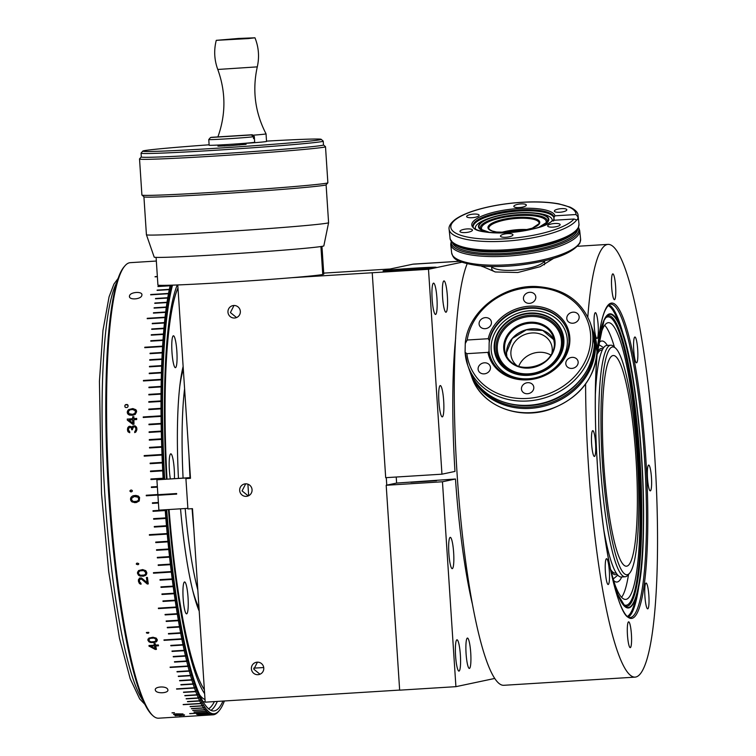 <?xml version="1.0" encoding="UTF-8"?>
<svg xmlns="http://www.w3.org/2000/svg" width="756" height="756" viewBox="0 0 756 756"><rect width="100%" height="100%" fill="white"/><g stroke="black" fill="none" stroke-linecap="round" stroke-linejoin="round"><path stroke-width="1.13" d="M183.51 602.523A15.97 2.457 86.4 0 0 186.581 613.844A15.97 2.457 86.4 0 0 187.677 593.28A15.97 2.457 86.4 0 0 184.606 581.959A15.97 2.457 86.4 0 0 183.51 602.523M617.822 553.751A105.547 16.263 86.4 0 0 626.422 566.206A105.547 16.263 86.4 0 0 637.213 485.995A105.547 16.263 86.4 0 0 621.914 367.974A105.547 16.263 86.4 0 0 613.324 355.518A105.547 16.263 86.4 0 0 602.523 435.74A105.547 16.263 86.4 0 0 617.822 553.751M622.084 360.442A114.109 17.577 -93.6 0 1 638.366 479.304A114.109 17.577 -93.6 0 1 629.606 573.19A114.109 17.577 -93.6 0 1 617.661 561.283A114.109 17.577 -93.6 0 1 600.982 425.137A114.109 17.577 -93.6 0 1 615.611 348.204A114.109 17.577 -93.6 0 1 622.084 360.442M629.606 573.19L627.886 575.174A116.008 17.87 -93.6 0 1 625.193 576.762A116.008 17.87 -93.6 0 1 615.743 563.078A116.008 17.87 -93.6 0 1 598.932 433.358A116.008 17.87 -93.6 0 1 610.791 345.199A116.008 17.87 -93.6 0 1 613.664 346.446L615.611 348.204M610.791 345.199L606.86 345.445A116.008 17.87 86.4 0 0 595.388 394.301M603.817 529.956A116.008 17.87 86.4 0 0 611.812 563.324A116.008 17.87 86.4 0 0 621.262 577.008L625.193 576.762M610.394 569.117A111.727 17.208 86.4 0 0 615.365 573.086L616.197 573.039M602.324 350.009L601.492 350.066A111.727 17.208 86.4 0 0 597.06 354.621M248.677 495.7A187.129 28.832 -93.6 0 1 247.911 484.19M184.596 388.697A129.323 19.921 86.4 0 0 183.084 478.075M185.173 508.523A129.323 19.921 86.4 0 0 197.826 590.03M192.619 590.096A127.414 19.628 86.4 0 0 195.426 599.243A127.414 19.628 86.4 0 0 198.989 607.72M183.321 369.353A127.414 19.628 86.4 0 0 179.9 385.56M180.533 508.816A135.022 20.799 86.4 0 0 197.155 605.821A135.022 20.799 86.4 0 0 199.206 611.15M204.366 689.614A209.062 32.206 -93.6 0 1 195.719 670.978A209.062 32.206 -93.6 0 1 169.07 509.525A209.195 32.224 86.4 0 0 204.375 689.746M177.972 287.875A209.195 32.224 86.4 0 0 167.029 479.068A209.062 32.206 -93.6 0 1 177.981 288.017M174.4 478.614A15.97 2.457 86.4 0 0 174.447 477.291A15.97 2.457 86.4 0 0 170.818 453.827A15.97 2.457 86.4 0 0 169.183 462.247A15.97 2.457 86.4 0 0 170.336 478.86M176.054 366.991A15.97 2.457 86.4 0 0 176.706 349.319A15.97 2.457 86.4 0 0 173.426 335.787A15.97 2.457 86.4 0 0 172.774 336.467A15.97 2.457 86.4 0 0 172.122 354.139A15.97 2.457 86.4 0 0 175.411 367.671A15.97 2.457 86.4 0 0 176.054 366.991M183.132 366.471A135.022 20.799 86.4 0 0 178.454 478.359M204.63 693.687A212.994 32.81 -93.6 0 1 168.456 509.563M166.443 479.106A212.994 32.81 -93.6 0 1 177.282 284.946M172.519 285.116A224.409 34.568 86.4 0 0 164.685 479.219M166.698 509.676A224.409 34.568 86.4 0 0 213.702 710.961A224.409 34.568 86.4 0 0 214.487 710.857A224.409 34.568 86.4 0 0 222.963 701.067M224.4 700.973A227.263 35.012 -93.6 0 1 219.155 710.697A227.263 35.012 -93.6 0 1 214.676 713.702A227.263 35.012 -93.6 0 1 166.254 509.705M164.25 479.238A227.263 35.012 -93.6 0 1 171.517 285.144M163.164 479.313A228.208 35.154 -93.6 0 1 163.135 478.794L164.005 478.775L163.107 478.227A228.208 35.154 -93.6 0 1 162.72 470.856L163.589 470.865L163.57 470.298L162.691 470.289A228.208 35.154 -93.6 0 1 162.351 462.937L163.22 462.974L163.201 462.407L162.323 462.37A228.208 35.154 -93.6 0 1 162.02 455.046L162.899 455.112L162.001 454.488A228.208 35.154 -93.6 0 1 161.737 447.202L162.616 447.287L161.718 446.635A228.208 35.154 -93.6 0 1 161.5 439.397L162.379 439.51L161.491 438.839A228.208 35.154 -93.6 0 1 161.311 431.648L162.19 431.789L161.302 431.1A228.208 35.154 -93.6 0 1 161.16 423.974L162.039 424.135L161.151 423.426A228.208 35.154 -93.6 0 1 161.066 416.376L161.945 416.565L161.056 415.828A228.208 35.154 -93.6 0 1 161.009 408.864L161.888 409.072L161.009 408.325A228.208 35.154 -93.6 0 1 161 401.445L161.879 401.682L161 400.916A228.208 35.154 -93.6 0 1 161.037 394.131L161.916 394.386L161.047 393.611A228.208 35.154 -93.6 0 1 161.123 386.921L162.001 387.214L161.132 386.41A228.208 35.154 -93.6 0 1 161.255 379.843L162.134 380.155L161.264 379.342A228.208 35.154 -93.6 0 1 161.425 372.897L162.304 373.228L162.323 372.736L161.444 372.406A228.208 35.154 -93.6 0 1 161.652 366.084L162.521 366.443L162.54 365.961L161.671 365.602A228.208 35.154 -93.6 0 1 161.916 359.421L162.814 359.336L161.935 358.958A228.208 35.154 -93.6 0 1 162.228 352.92L163.126 352.863L162.247 352.457A228.208 35.154 -93.6 0 1 162.587 346.579L163.485 346.55L162.616 346.125A228.208 35.154 -93.6 0 1 162.984 340.408L163.882 340.408L163.012 339.964A228.208 35.154 -93.6 0 1 163.428 334.407L164.298 334.87L163.466 333.991A228.208 35.154 -93.6 0 1 163.92 328.605L164.817 328.68L163.948 328.189A228.208 35.154 -93.6 0 1 164.449 322.992L165.347 323.095L164.487 322.595A228.208 35.154 -93.6 0 1 165.016 317.577L165.923 317.709L165.063 317.189A228.208 35.154 -93.6 0 1 165.63 312.36L166.49 312.899L165.677 312.001A228.208 35.154 -93.6 0 1 166.282 307.371L167.189 307.569L166.329 307.021A228.208 35.154 -93.6 0 1 166.972 302.589L167.832 303.165L167.029 302.258A228.208 35.154 -93.6 0 1 167.709 298.044L168.616 298.308L167.756 297.722A228.208 35.154 -93.6 0 1 168.475 293.715L169.325 294.32L168.531 293.422A228.208 35.154 -93.6 0 1 169.287 289.633L170.194 289.964L169.344 289.35A228.208 35.154 -93.6 0 1 170.128 285.787L171.036 286.146L170.185 285.522A228.208 35.154 -93.6 0 1 170.27 285.182M153.118 510.744L153.156 511.236L166.093 510.432L166.055 509.865L165.186 509.988A228.208 35.154 -93.6 0 1 165.167 509.771M166.093 510.432L165.233 510.555A228.208 35.154 -93.6 0 0 165.81 517.888L166.67 517.737L165.857 518.455A228.208 35.154 -93.6 0 0 166.481 525.741L167.331 525.571L167.388 526.129L166.528 526.308A228.208 35.154 -93.6 0 0 167.18 533.556L168.04 533.349L167.237 534.114A228.208 35.154 -93.6 0 0 167.926 541.305L168.777 541.079L168.834 541.636L167.974 541.863A228.208 35.154 -93.6 0 0 168.701 548.998L169.552 548.743L168.758 549.546A228.208 35.154 -93.6 0 0 169.524 556.605L170.374 556.331L170.431 556.87L169.58 557.153A228.208 35.154 -93.6 0 0 170.374 564.137L171.215 563.834L171.281 564.363L170.44 564.675A228.208 35.154 -93.6 0 0 171.262 571.564L172.103 571.243L172.17 571.763L171.328 572.094A228.208 35.154 -93.6 0 0 172.179 578.898L173.02 578.548L172.245 579.417A228.208 35.154 -93.6 0 0 173.133 586.117L173.974 585.739L173.209 586.628A228.208 35.154 -93.6 0 0 174.116 593.214L174.957 592.817L174.192 593.715A228.208 35.154 -93.6 0 0 175.137 600.179L175.968 599.763L175.212 600.68A228.208 35.154 -93.6 0 0 176.176 607.011L177.008 606.567L177.084 607.049L176.252 607.503A228.208 35.154 -93.6 0 0 177.254 613.702L178.076 613.229L177.329 614.174A228.208 35.154 -93.6 0 0 178.35 620.232L179.248 620.194L178.425 620.695A228.208 35.154 -93.6 0 0 179.474 626.601L180.372 626.535L179.55 627.045A228.208 35.154 -93.6 0 0 180.618 632.791L181.516 632.696L180.703 633.235A228.208 35.154 -93.6 0 0 181.79 638.811L182.678 638.688L181.875 639.236A228.208 35.154 -93.6 0 0 182.971 644.651L183.784 644.074L183.065 645.057A228.208 35.154 -93.6 0 0 184.18 650.292L184.984 649.697L184.275 650.689A228.208 35.154 -93.6 0 0 185.409 655.735L186.297 655.509L185.504 656.123A228.208 35.154 -93.6 0 0 186.656 660.98L187.535 660.716L186.741 661.349A228.208 35.154 -93.6 0 0 187.913 666.008L188.792 665.715L187.998 666.357A228.208 35.154 -93.6 0 0 189.18 670.818L189.964 670.156L189.274 671.148A228.208 35.154 -93.6 0 0 190.465 675.401L191.24 674.721L190.559 675.722A228.208 35.154 -93.6 0 0 191.759 679.757L192.534 679.068L191.854 680.06A228.208 35.154 -93.6 0 0 193.064 683.878L193.923 683.452L193.149 684.161A228.208 35.154 -93.6 0 0 194.368 687.752L195.228 687.308L194.462 688.026A228.208 35.154 -93.6 0 0 195.681 691.39L196.447 690.663L195.776 691.645A228.208 35.154 -93.6 0 0 197.004 694.783L197.76 694.036L197.099 695.01A228.208 35.154 -93.6 0 0 198.318 697.911L199.074 697.164L198.412 698.128A228.208 35.154 -93.6 0 0 199.641 700.793L200.387 700.028L199.735 700.992A228.208 35.154 -93.6 0 0 200.964 703.411L201.701 702.636L201.058 703.59A228.208 35.154 -93.6 0 0 202.277 705.764L203.109 705.14L202.372 705.924A228.208 35.154 -93.6 0 0 203.591 707.852L204.422 707.21L203.685 707.994A228.208 35.154 -93.6 0 0 204.895 709.667L205.726 708.996L204.989 709.789A228.208 35.154 -93.6 0 0 206.199 711.216L206.927 710.423L206.293 711.311A228.208 35.154 -93.6 0 0 207.484 712.492L208.212 711.689L207.579 712.568A228.208 35.154 -93.6 0 0 208.769 713.484L209.488 712.681L208.864 713.551A228.208 35.154 -93.6 0 0 210.036 714.212L210.754 713.409L210.13 714.25A228.208 35.154 -93.6 0 0 211.293 714.656L212.001 713.853L211.378 714.675A228.208 35.154 -93.6 0 0 212.53 714.826L213.239 714.023M213.324 714.023L212.616 714.826A228.208 35.154 -93.6 0 0 213.003 714.817A228.208 35.154 -93.6 0 0 213.75 714.722L213.768 714.703M219.155 710.697L218.304 711.689A228.208 35.154 -93.6 0 1 217.388 712.653L217.312 712.728A228.208 35.154 -93.6 0 1 216.225 713.607L216.188 713.617M216.225 713.607L216.14 713.673A228.208 35.154 -93.6 0 1 215.044 714.297L214.987 714.297M215.044 714.297L214.959 714.335A228.208 35.154 -93.6 0 1 213.844 714.703M156.341 261.037L130.287 262.663A228.208 35.154 86.4 0 0 129.493 262.767A228.208 35.154 86.4 0 0 124.986 265.781A228.208 35.154 86.4 0 0 109.365 492.61A228.208 35.154 86.4 0 0 152.967 715.752A228.208 35.154 86.4 0 0 158.618 718.2L213.003 714.817M212.53 714.826L200.34 715.582A228.208 35.154 86.4 0 0 200.425 715.582L212.616 714.826M211.293 714.656L199.102 715.412A228.208 35.154 86.4 0 0 199.187 715.441L211.378 714.675M210.036 714.212L197.845 714.968A228.208 35.154 86.4 0 0 197.94 715.006L210.13 714.25M208.769 713.484L196.579 714.25A228.208 35.154 86.4 0 0 196.673 714.307L208.864 713.551M207.484 712.492L189.671 713.598A228.208 35.154 86.4 0 0 189.765 713.673L207.579 712.568M206.199 711.216L194.008 711.972A228.208 35.154 86.4 0 0 194.103 712.076L206.293 711.311M204.895 709.667L192.704 710.423A228.208 35.154 86.4 0 0 192.799 710.545L204.989 709.789M203.591 707.852L191.4 708.608A228.208 35.154 86.4 0 0 191.495 708.75L203.685 707.994M202.277 705.764L190.087 706.52A228.208 35.154 86.4 0 0 190.181 706.68L202.372 705.924M200.964 703.411L183.141 704.516A228.208 35.154 86.4 0 0 183.236 704.696L201.058 703.59M199.641 700.793L187.45 701.549A228.208 35.154 86.4 0 0 187.545 701.748L199.735 700.992M198.318 697.911L186.127 698.676A228.208 35.154 86.4 0 0 186.222 698.884L198.412 698.128M197.004 694.783L184.814 695.539A228.208 35.154 86.4 0 0 184.908 695.775L197.099 695.01M195.681 691.39L183.491 692.146A228.208 35.154 86.4 0 0 183.585 692.402L195.776 691.645M194.368 687.752L176.554 688.867A228.208 35.154 86.4 0 0 176.649 689.132L194.462 688.026M193.064 683.878L180.873 684.634A228.208 35.154 86.4 0 0 180.958 684.917L193.149 684.161M191.759 679.757L179.569 680.513A228.208 35.154 86.4 0 0 179.663 680.816L191.854 680.06M190.465 675.401L178.274 676.157A228.208 35.154 86.4 0 0 178.369 676.478L190.559 675.722M189.18 670.818L176.989 671.574A228.208 35.154 86.4 0 0 177.084 671.904L189.274 671.148M187.913 666.008L170.091 667.113A228.208 35.154 86.4 0 0 170.185 667.463L187.998 666.357M186.656 660.98L174.466 661.736A228.208 35.154 86.4 0 0 174.551 662.105L186.741 661.349M185.409 655.735L173.219 656.491A228.208 35.154 86.4 0 0 173.313 656.879L185.504 656.123M184.18 650.292L171.99 651.048A228.208 35.154 86.4 0 0 172.084 651.445L184.275 650.689M182.971 644.651L170.78 645.407A228.208 35.154 86.4 0 0 170.875 645.822L183.065 645.057M181.79 638.811L163.967 639.926A228.208 35.154 86.4 0 0 164.052 640.351L181.875 639.236M180.618 632.791L168.427 633.556A228.208 35.154 86.4 0 0 168.512 633.991L180.703 633.235M179.474 626.601L167.284 627.357A228.208 35.154 86.4 0 0 167.359 627.801L179.55 627.045M178.35 620.232L166.159 620.988A228.208 35.154 86.4 0 0 166.235 621.451L178.425 620.695M177.254 613.702L165.063 614.458A228.208 35.154 86.4 0 0 165.139 614.93L177.329 614.174M176.176 607.011L158.363 608.126A228.208 35.154 86.4 0 0 158.439 608.608L176.252 607.503M175.137 600.179L162.946 600.944A228.208 35.154 86.4 0 0 163.022 601.436L175.212 600.68M174.116 593.214L161.926 593.97A228.208 35.154 86.4 0 0 162.001 594.481L174.192 593.715M173.133 586.117L160.943 586.873A228.208 35.154 86.4 0 0 161.019 587.384L173.209 586.628M172.179 578.898L159.989 579.654A228.208 35.154 86.4 0 0 160.055 580.173L172.245 579.417M171.262 571.564L153.449 572.679A228.208 35.154 86.4 0 0 153.506 573.209L171.328 572.094M170.374 564.137L158.184 564.893A228.208 35.154 86.4 0 0 158.25 565.431L170.44 564.675M169.524 556.605L157.333 557.37A228.208 35.154 86.4 0 0 157.39 557.909L169.58 557.153M168.701 548.998L156.511 549.754A228.208 35.154 86.4 0 0 156.568 550.302L168.758 549.546M167.926 541.305L155.736 542.071A228.208 35.154 86.4 0 0 155.783 542.619L167.974 541.863M167.18 533.556L149.367 534.662A228.208 35.154 86.4 0 0 149.414 535.22L167.237 534.114M166.481 525.741L154.29 526.507A228.208 35.154 86.4 0 0 154.337 527.064L166.528 526.308M165.81 517.888L153.619 518.644A228.208 35.154 86.4 0 0 153.666 519.211L165.857 518.455M165.186 509.988L152.995 510.754A228.208 35.154 86.4 0 0 153.043 511.321L165.233 510.555M158.391 502.457L152.41 502.825A228.208 35.154 86.4 0 0 152.457 503.392L158.429 503.023M157.872 494.509L146.248 495.237A228.208 35.154 86.4 0 0 146.286 495.804L157.928 495.076M151.37 486.94L157.343 486.571L151.37 486.94A228.208 35.154 86.4 0 0 151.408 487.507L157.38 487.138M163.107 478.227L150.916 478.983A228.208 35.154 86.4 0 0 150.945 479.559L163.135 478.794M162.691 470.289L150.501 471.045A228.208 35.154 86.4 0 0 150.529 471.621L162.72 470.856M162.323 462.37L150.132 463.135A228.208 35.154 86.4 0 0 150.16 463.693L162.351 462.937M162.001 454.488L144.188 455.594A228.208 35.154 86.4 0 0 144.207 456.161L162.02 455.046M161.718 446.635L149.527 447.391A228.208 35.154 86.4 0 0 149.546 447.958L161.737 447.202M161.491 438.839L149.301 439.595A228.208 35.154 86.4 0 0 149.31 440.153L161.5 439.397M161.302 431.1L149.112 431.856A228.208 35.154 86.4 0 0 149.121 432.413L161.311 431.648M161.151 423.426L148.96 424.182A228.208 35.154 86.4 0 0 148.97 424.73L161.16 423.974M161.056 415.828L143.243 416.943A228.208 35.154 86.4 0 0 143.243 417.482L161.066 416.376M161.009 408.325L148.819 409.081A228.208 35.154 86.4 0 0 148.819 409.62L161.009 408.864M161 400.916L148.809 401.672A228.208 35.154 86.4 0 0 148.809 402.201L161 401.445M161.047 393.611L148.856 394.367A228.208 35.154 86.4 0 0 148.847 394.887L161.037 394.131M161.132 386.41L148.941 387.176A228.208 35.154 86.4 0 0 148.932 387.686L161.123 386.921M161.264 379.342L143.451 380.448A228.208 35.154 86.4 0 0 143.432 380.958L161.255 379.843M161.444 372.406L149.253 373.162A228.208 35.154 86.4 0 0 149.234 373.653L161.425 372.897M161.671 365.602L149.48 366.367A228.208 35.154 86.4 0 0 149.461 366.849L161.652 366.084M161.935 358.958L149.745 359.714A228.208 35.154 86.4 0 0 149.726 360.187L161.916 359.421M162.247 352.457L150.066 353.213A228.208 35.154 86.4 0 0 150.038 353.676L162.228 352.92M162.616 346.125L144.793 347.231A228.208 35.154 86.4 0 0 144.765 347.684L162.587 346.579M163.012 339.964L150.822 340.729A228.208 35.154 86.4 0 0 150.794 341.164L162.984 340.408M163.466 333.991L151.276 334.747A228.208 35.154 86.4 0 0 151.238 335.163L163.428 334.407M163.948 328.189L151.758 328.954A228.208 35.154 86.4 0 0 151.729 329.361L163.92 328.605M164.487 322.595L152.296 323.351A228.208 35.154 86.4 0 0 152.258 323.748L164.449 322.992M165.063 317.189L147.24 318.304A228.208 35.154 86.4 0 0 147.203 318.682L165.016 317.577M165.677 312.001L153.487 312.757A228.208 35.154 86.4 0 0 153.44 313.126L165.63 312.36M166.329 307.021L154.139 307.777A228.208 35.154 86.4 0 0 154.092 308.127L166.282 307.371M167.029 302.258L154.838 303.014A228.208 35.154 86.4 0 0 154.782 303.354L166.972 302.589M167.756 297.722L155.566 298.478A228.208 35.154 86.4 0 0 155.519 298.8L167.709 298.044M168.531 293.422L150.718 294.528A228.208 35.154 86.4 0 0 150.661 294.831L168.475 293.715M169.344 289.35L157.154 290.106A228.208 35.154 86.4 0 0 157.097 290.389L169.287 289.633M170.185 285.522L157.995 286.278A228.208 35.154 86.4 0 0 157.938 286.543L170.128 285.787M157.361 276.498L155.112 276.639A228.208 35.154 86.4 0 0 155.046 276.847L157.371 276.705M141.873 295.218C143.064 291.013 129.928 291.835 129.493 295.993C128.331 300.359 141.466 299.546 141.873 295.218L141.882 294.642M129.493 295.993L129.484 296.579M167.785 689.548C166.83 685.626 153.685 686.439 155.405 690.313C156.36 694.065 169.505 693.252 167.785 689.548L167.87 690.067M155.32 689.784L155.405 690.313M129.994 491.315L131.591 491.816L132.338 491.173A228.208 35.154 86.4 0 1 132.3 490.578L131.478 490.03L130.013 490.71A227.83 35.097 86.4 0 0 130.051 491.305L129.994 491.315A228.208 35.154 -93.6 0 1 129.956 490.72M135.863 495.416L133.084 495.785L131.166 497.098L130.514 499.319L132.092 502.003L136.345 502.532L139.236 500.963L139.605 497.561L138.31 496.059L135.863 495.416M141.618 579.238L147.259 583.991L148.261 583.925A228.208 35.154 86.4 0 1 147.42 577.414L146.418 577.471A228.208 35.154 -93.6 0 0 147.07 582.545L141.457 577.962L139.463 578.085L138.433 580.58A227.83 35.097 86.4 0 0 138.528 581.298L139.34 583.386L141.051 584.19A228.208 35.154 86.4 0 1 140.937 583.292L139.501 581.562A228.208 35.154 86.4 0 1 139.406 580.835L139.822 579.351L141.665 579.096L147.259 583.991M138.386 580.721A228.208 35.154 -93.6 0 0 138.48 581.44L139.34 583.386M140.011 576.034L143.442 576.185L145.747 575.307L146.825 572.651L145.785 570.676L142.638 569.57L138.537 570.572L137.45 573.237L138.499 575.203L140.011 576.034L137.45 573.237M138.669 563.541L137.044 563.078L136.326 563.692A228.208 35.154 -93.6 0 0 136.382 564.25L138.017 564.713L138.735 564.108A228.208 35.154 86.4 0 1 138.669 563.541M149.14 646.389A228.208 35.154 -93.6 0 1 148.96 645.52L154.347 645.189A228.208 35.154 -93.6 0 1 154.054 643.743L155.254 643.668A228.208 35.154 86.4 0 0 155.547 645.114L158.344 644.944A228.208 35.154 86.4 0 0 158.514 645.804L155.727 645.974A228.208 35.154 86.4 0 0 156.445 649.376L155.245 649.451L149.168 646.134L155.245 649.451M150.567 642.487L154.016 642.572L156.294 641.835L157.276 639.689L156.161 638.102L152.967 637.242L148.885 638.102L147.902 640.275L149.026 641.844L150.567 642.487L147.902 640.275M148.752 632.356L146.409 632.498A228.208 35.154 -93.6 0 0 146.494 632.961L148.838 632.819A228.208 35.154 86.4 0 1 148.752 632.356M179.323 715.677L184.53 715.1A228.208 35.154 86.4 0 1 184.341 714.968L174.995 715.573A228.208 35.154 -93.6 0 0 175.118 715.658L178.577 715.393M176.365 714.826L183.037 713.938L175.902 713.834L173.653 714.524L176.356 714.666M174.343 712.672L171.999 712.823A228.208 35.154 -93.6 0 0 172.094 712.927L174.438 712.785A228.208 35.154 86.4 0 1 174.343 712.672M134.7 431.657A228.208 35.154 -93.6 0 0 134.719 432.621L135.9 431.969L136.864 429.795A228.208 35.154 86.4 0 1 136.827 428.274L135.192 425.893L132.999 426.025L132.026 427.423L129.607 426.242L128.029 427.291L127.462 429.427A228.208 35.154 -93.6 0 0 127.471 429.805L128.114 431.874L129.73 432.734A228.208 35.154 86.4 0 1 129.711 431.78L128.473 429.937A228.208 35.154 86.4 0 1 128.463 429.172L129.626 427.187L130.826 427.499L131.648 428.973A228.208 35.154 -93.6 0 0 131.667 429.739L132.461 429.691A228.208 35.154 86.4 0 1 132.451 428.926L133.812 426.743L135.012 426.856L135.834 428.52A228.208 35.154 -93.6 0 0 135.863 429.673L134.766 431.78A227.83 35.097 86.4 0 0 134.776 432.593M127.31 418.994A228.208 35.154 -93.6 0 0 127.32 420.128L132.772 424.333L133.973 424.258A228.208 35.154 86.4 0 1 133.906 419.722L136.704 419.542A228.208 35.154 86.4 0 1 136.685 418.418L133.897 418.588A228.208 35.154 -93.6 0 1 133.878 416.707L132.678 416.783A228.208 35.154 86.4 0 0 132.697 418.663L127.377 419.117A227.83 35.097 86.4 0 0 127.386 420.175M129.474 415.11L132.867 415.271L135.258 414.373L136.638 411.68L135.825 409.686L132.829 408.571L128.643 409.572L127.254 412.256L128.066 414.26L129.474 415.11M124.901 405.367L125.676 404.583L127.244 404.488L128.019 405.178A228.208 35.154 86.4 0 0 128.019 406.652L127.244 407.437L125.676 407.531L124.901 406.841A228.208 35.154 -93.6 0 1 124.901 405.367L124.957 405.49A227.83 35.097 86.4 0 0 124.957 406.898M124.986 265.781L124.135 266.783A227.263 35.012 86.4 0 0 108.571 492.657A227.263 35.012 86.4 0 0 151.994 714.874L152.967 715.752M168.616 298.308L168.144 298.337M167.879 302.825L167.378 302.863M167.189 307.569L166.651 307.607M166.537 312.54L165.961 312.568M165.923 317.709L165.309 317.747M165.347 323.095L164.704 323.133M164.817 328.68L164.128 328.718M164.326 334.454L163.589 334.492M163.882 340.408L163.098 340.465M163.485 346.55L162.644 346.607M163.126 352.863L150.066 353.213M162.814 359.336L149.868 360.177M162.54 365.961L149.603 366.84M162.323 372.736L149.376 373.644M162.143 379.654L143.574 380.948M162.011 386.703L149.064 387.677M161.916 393.876L148.979 394.878M161.879 401.152L148.941 402.192M161.888 408.542L148.941 409.61M161.935 416.027L143.375 417.473M162.03 423.596L149.093 424.721M162.171 431.241L149.244 432.404M162.36 438.952L149.433 440.143M162.597 446.72L149.669 447.949M162.871 454.545L144.32 456.151M163.201 462.407L150.255 463.211L150.274 463.693M163.57 470.298L150.501 471.045M150.624 471.101L150.652 471.612M163.976 478.208L151.039 479.011L151.068 479.55M151.493 486.94L151.521 487.497M146.362 495.227L146.399 495.775L157.938 495.067M152.532 502.816L152.57 503.345L158.42 502.976M153.742 518.635L153.78 519.107L166.717 518.304M154.404 526.497L167.388 526.129M149.48 534.653L168.087 533.906M155.849 542.061L168.834 541.636M156.634 549.744L169.609 549.291M157.456 557.361L170.431 556.87M158.306 564.883L171.281 564.363M153.572 572.67L172.17 571.763M160.121 579.654L173.086 579.068M161.075 586.864L174.041 586.25M162.058 593.961L175.023 593.318M163.079 600.935L176.035 600.255M158.495 608.117L177.084 607.049M165.205 614.448L178.151 613.702M166.301 620.978L179.248 620.194M179.484 626.592L180.372 626.535M180.684 632.753L181.516 632.696M181.903 638.735L182.678 638.688M183.141 644.528L183.869 644.49M184.388 650.141L185.069 650.094M185.655 655.547L186.297 655.509M186.93 660.753L187.535 660.716M188.225 665.743L188.792 665.715M189.529 670.525L190.058 670.487M190.843 675.07L191.334 675.042M192.156 679.398L192.629 679.37M130.807 491.863L130.051 491.305M131.601 491.806L130.864 491.844M130.013 490.71L130.76 490.068M132.498 496.021L134.124 495.52M134.549 502.636L131.459 501.445M136.382 502.513L134.606 502.627M130.788 500.491L131.516 501.436M130.514 499.319L130.845 500.481M130.627 498.119L130.571 499.31M131.166 497.098L132.555 496.012M130.684 498.109L131.223 497.089M136.071 501.549L138.461 500.406L138.679 497.807L136.997 496.531L134.332 496.503L138.187 497.259L138.754 499.801L137.261 501.285L133.462 501.521L131.771 500.236L131.638 498.261L134.332 496.503M148.242 583.783L147.307 583.849M140.777 578.926L139.491 579.918M141.665 579.096L140.814 578.784M140.229 584.057L139.387 583.245M141.098 584.048L140.276 583.915M138.49 579.474L138.433 580.58M147.07 582.545L147.118 582.403A227.83 35.097 86.4 0 1 146.484 577.471M140.625 576.176L140.049 575.892M143.442 576.185L140.673 576.034M137.564 571.98L137.498 573.095M146.277 574.721L143.489 576.044M146.806 573.624L146.324 574.579M145.747 573.643L145.568 571.668L143.81 570.478L140.021 570.714L138.537 572.245L139.973 570.856L143.763 570.619L145.832 572.717L145.417 574.22L144.301 575.032L140.512 575.269L138.764 574.078L138.537 572.245M138.017 564.713L136.382 564.25M138.773 563.967L138.064 564.571M149.045 645.52A227.83 35.097 86.4 0 0 149.168 646.134M154.347 645.189L154.375 644.934A227.83 35.097 86.4 0 1 154.129 643.743M155.727 645.974L158.467 645.558M156.388 649.13L155.273 649.196M154.555 645.794L150.737 646.285L154.555 645.794A227.83 35.097 86.4 0 0 155.065 648.213L155.037 648.468A228.208 35.154 -93.6 0 1 154.526 646.049M155.037 648.468L150.737 646.285M151.191 642.6L150.595 642.231M154.016 642.572L151.219 642.345M147.949 639.113L147.93 640.02M156.804 641.362L154.044 642.317M157.286 640.332L156.832 641.107M156.227 640.502L155.963 638.773L154.167 637.828L150.368 638.064L148.951 639.453L150.34 638.319L154.139 638.083L156.284 639.756L154.838 641.627L151.049 641.863L149.244 640.937L148.951 639.453M148.148 633.33L146.494 632.961M148.866 632.564L148.176 633.074M179.824 715.582L179.304 715.308M175.477 715.752L176.224 715.431M184.048 715.346L184.473 714.836M183.547 715.441L182.593 715.157M184.029 714.968L183.528 715.063M180.949 715.601L180.108 715.346A228.208 35.154 86.4 0 1 179.985 715.261L183.377 715.053A228.208 35.154 -93.6 0 0 183.5 715.138L183.491 714.826M180.958 715.478L183.5 715.138M175.987 715.516A228.208 35.154 86.4 0 0 176.12 715.601L179.314 715.403A228.208 35.154 -93.6 0 1 179.181 715.318L176.063 715.412M175.496 714.817L174.693 714.297L176.063 713.995L182.035 714.004L175.505 714.647M174.05 714.675L173.644 714.146M174.787 714.401L174.031 714.307M182.583 714.297L181.336 714.136M174.683 713.929L174.655 714.458M135.097 431.44L135.674 430.636M135.863 429.673L135.74 430.759M135.834 428.52L135.9 428.643A227.83 35.097 86.4 0 0 135.919 429.786M135.617 427.584L135.9 428.643M131.648 428.973L131.714 429.096A227.83 35.097 86.4 0 0 131.724 429.739M131.232 427.858L131.714 429.096M128.69 430.882L129.767 431.893M127.471 429.805L127.764 431.251M127.462 429.427L127.528 429.54A227.83 35.097 86.4 0 0 127.537 429.928M127.641 428.076L127.528 429.54M128.029 427.291L127.707 428.198M128.813 426.478L130.873 426.469L132.026 427.423M128.085 427.405L128.87 426.601M132.404 426.45L132.083 427.537M132.999 426.025L134.653 425.855L136.203 426.781M132.47 426.564L133.056 426.148M136.685 427.641L136.269 426.904M132.697 418.663L127.377 419.117M132.678 416.783L132.744 416.906A227.83 35.097 86.4 0 0 132.763 418.777M132.744 416.906L133.878 416.83M133.897 418.588L136.694 418.54M132.772 419.911A227.83 35.097 86.4 0 0 132.81 423.124L128.917 420.024L132.772 419.911M128.917 420.024L132.81 423.124M132.754 423.001A228.208 35.154 -93.6 0 1 132.706 419.797M127.254 412.256L127.528 413.485M127.452 411.132L127.32 412.379M128.047 410.168L127.518 411.255M128.643 409.572L132.895 408.684L135.825 409.686M128.114 410.281L128.709 409.695M136.496 410.688L135.891 409.799M128.463 413.116L130.126 414.439L133.916 414.203L135.504 412.804L135.437 410.82L135.05 413.267L132.659 414.354L128.86 413.655L128.454 411.255L130.041 409.856L132.631 409.506L135.437 410.82M125.676 404.583L128.085 405.292M124.957 405.49L125.742 404.706M607.323 345.416A120.762 18.607 86.4 0 0 601.87 340.994A120.762 18.607 86.4 0 0 598.676 343.13M613.428 580.315A120.762 18.607 86.4 0 0 616.868 582.044A120.762 18.607 86.4 0 0 621.725 576.979M604.668 325.269A138.452 21.329 -93.6 0 1 614.411 347.117M628.548 574.418A138.452 21.329 -93.6 0 1 621.583 597.297M551.861 353.496A20.988 18.191 -19.3 0 0 551.379 344.509A20.988 18.191 -19.3 0 0 531.978 332.961A20.988 18.191 -19.3 0 0 511.755 358.363A20.988 18.191 -19.3 0 0 516.991 365.696M518.739 366.376A20.988 18.191 160.7 0 1 538.745 352.305A20.988 18.191 160.7 0 1 550.907 355.122M611.604 574.239A138.641 21.357 86.4 0 0 625.647 599.413A138.641 21.357 86.4 0 0 631.279 593.479A138.641 21.357 86.4 0 0 636.921 440.115A138.641 21.357 86.4 0 0 608.429 322.67A138.641 21.357 86.4 0 0 602.797 328.605A138.641 21.357 86.4 0 0 597.618 349.385M587.809 316.925A216.802 33.396 -93.6 0 1 599.262 253.666A216.802 33.396 -93.6 0 1 608.079 244.377A216.802 33.396 -93.6 0 1 652.626 428.028A216.802 33.396 -93.6 0 1 643.81 667.86A216.802 33.396 -93.6 0 1 634.993 677.14A216.802 33.396 -93.6 0 1 585.598 384.095M612.313 274.437A12.928 1.994 86.4 0 0 611.784 288.745A12.928 1.994 86.4 0 0 614.439 299.697A12.928 1.994 86.4 0 0 614.968 299.14A12.928 1.994 86.4 0 0 615.497 284.832A12.928 1.994 86.4 0 0 612.832 273.88A12.928 1.994 86.4 0 0 612.313 274.437M634.388 337.563A12.928 1.994 86.4 0 0 633.859 351.861A12.928 1.994 86.4 0 0 636.514 362.823A12.928 1.994 86.4 0 0 637.043 362.266A12.928 1.994 86.4 0 0 637.573 347.958A12.928 1.994 86.4 0 0 634.908 337.006A12.928 1.994 86.4 0 0 634.388 337.563M648.157 465.62A12.928 1.994 86.4 0 0 647.627 479.918A12.928 1.994 86.4 0 0 650.292 490.88A12.928 1.994 86.4 0 0 650.812 490.323A12.928 1.994 86.4 0 0 651.341 476.015A12.928 1.994 86.4 0 0 648.686 465.063A12.928 1.994 86.4 0 0 648.157 465.62M645.558 583.594A12.928 1.994 86.4 0 0 645.029 597.902A12.928 1.994 86.4 0 0 647.694 608.854A12.928 1.994 86.4 0 0 648.213 608.297A12.928 1.994 86.4 0 0 648.742 593.999A12.928 1.994 86.4 0 0 646.087 583.037A12.928 1.994 86.4 0 0 645.558 583.594M628.113 622.377A12.928 1.994 86.4 0 0 627.584 636.684A12.928 1.994 86.4 0 0 630.239 647.637A12.928 1.994 86.4 0 0 630.769 647.089A12.928 1.994 86.4 0 0 631.298 632.781A12.928 1.994 86.4 0 0 628.633 621.829A12.928 1.994 86.4 0 0 628.113 622.377M606.038 559.26A12.928 1.994 86.4 0 0 605.509 573.568A12.928 1.994 86.4 0 0 608.164 584.52A12.928 1.994 86.4 0 0 608.693 583.963A12.928 1.994 86.4 0 0 609.223 569.655A12.928 1.994 86.4 0 0 606.558 558.703A12.928 1.994 86.4 0 0 606.038 559.26M592.26 431.203A12.928 1.994 86.4 0 0 591.74 445.501A12.928 1.994 86.4 0 0 594.396 456.463A12.928 1.994 86.4 0 0 594.925 455.906A12.928 1.994 86.4 0 0 595.444 441.599A12.928 1.994 86.4 0 0 592.789 430.646A12.928 1.994 86.4 0 0 592.26 431.203M594.859 313.22A12.928 1.994 86.4 0 0 594.339 327.528A12.928 1.994 86.4 0 0 596.994 338.48A12.928 1.994 86.4 0 0 597.523 337.932A12.928 1.994 86.4 0 0 598.043 323.625A12.928 1.994 86.4 0 0 595.388 312.672A12.928 1.994 86.4 0 0 594.859 313.22M553.694 258.335L540.181 266.688L517.803 272.51L495.36 271.98L481.374 265.989M467.161 263.787A216.802 33.396 86.4 0 0 459.44 504.838A216.802 33.396 86.4 0 0 503.713 685.305L634.993 677.14M518.947 231.544A20.988 5.821 -6.1 0 0 510.3 232.47M502.617 232.583A26.054 7.229 173.9 0 1 526.478 230.013M553.628 221.017L553.987 217.397L554.951 215.829A41.835 11.605 -6.1 0 0 513.012 208.968A41.835 11.605 -6.1 0 0 471.81 224.296A41.835 11.605 -6.1 0 0 471.839 225.364A41.835 11.605 -6.1 0 0 507.947 232.706A41.835 11.605 -6.1 0 0 552.929 220.317L573.993 219.013L576.705 219.883A64.846 17.983 173.9 0 1 507.852 240.994A64.846 17.983 173.9 0 1 449.111 229.351C448.525 226.46 450.519 223.2 455.074 219.552C459.459 216.348 465.715 213.428 473.842 210.792C485.267 207.144 498.204 204.564 512.672 203.043C530.636 201.276 546.049 201.55 558.882 203.865L570.043 207.125C575.392 209.771 578.066 212.559 578.066 215.479A64.846 17.983 173.9 0 1 578 217.01L577.66 219.524L576.705 219.883L577.66 219.524M552.929 220.317L552.343 221.045M553.987 220.005L554.091 219.079M552.305 220.535C542.043 233.472 471.479 237.204 473.048 226.035A40.701 11.283 -6.1 0 1 473.058 225.279A40.701 11.283 -6.1 0 1 473.379 224.182A40.701 11.283 -6.1 0 1 515.564 210.149A40.701 11.283 -6.1 0 1 553.978 217.331L553.978 217.369A40.701 11.283 -6.1 0 0 553.978 217.331L553.987 217.397M554.951 215.829L576.006 214.524L578 217.01M560.092 224.91A6.275 1.739 -6.1 0 0 560.149 224.626A6.275 1.739 -6.1 0 0 554.224 223.521A6.275 1.739 -6.1 0 0 547.722 225.685A6.275 1.739 -6.1 0 0 547.665 225.968A6.275 1.739 -6.1 0 0 553.59 227.074A6.275 1.739 -6.1 0 0 560.092 224.91M564.392 208.675A6.275 1.739 -6.1 0 0 557.748 209.166A6.275 1.739 -6.1 0 0 554.346 211.113A6.275 1.739 -6.1 0 0 556.785 212.209A6.275 1.739 -6.1 0 0 563.437 211.718A6.275 1.739 -6.1 0 0 566.83 209.771A6.275 1.739 -6.1 0 0 564.392 208.675M517.69 204.356A6.275 1.739 -6.1 0 0 513.834 206.407A6.275 1.739 -6.1 0 0 522.462 207.116A6.275 1.739 -6.1 0 0 526.318 205.065A6.275 1.739 -6.1 0 0 517.69 204.356M466.698 216.282A6.275 1.739 -6.1 0 0 466.641 216.566A6.275 1.739 -6.1 0 0 472.566 217.671A6.275 1.739 -6.1 0 0 479.077 215.507A6.275 1.739 -6.1 0 0 479.124 215.224A6.275 1.739 -6.1 0 0 473.199 214.118A6.275 1.739 -6.1 0 0 466.698 216.282M462.398 232.517A6.275 1.739 -6.1 0 0 469.041 232.026A6.275 1.739 -6.1 0 0 472.443 230.079A6.275 1.739 -6.1 0 0 470.005 228.983A6.275 1.739 -6.1 0 0 463.362 229.474A6.275 1.739 -6.1 0 0 459.96 231.421A6.275 1.739 -6.1 0 0 462.398 232.517M509.1 236.836A6.275 1.739 -6.1 0 0 512.955 234.785A6.275 1.739 -6.1 0 0 504.328 234.076A6.275 1.739 -6.1 0 0 500.472 236.127A6.275 1.739 -6.1 0 0 509.1 236.836M491.4 266.509A27.169 7.532 -6.1 0 0 518.692 269.873A27.169 7.532 -6.1 0 0 544.651 260.782M544.301 264.817A26.621 7.38 -6.1 0 0 544.537 264.383A26.621 7.38 -6.1 0 0 544.755 263.164L544.518 261.028M482.016 266.584A38.036 10.546 173.9 0 1 482.536 266.084M491.58 266.726L491.806 268.862A26.621 7.38 -6.1 0 0 495.208 271.952M489.151 342.931L489.037 351.578L487.932 352.372L466.868 353.676L465.082 352.258L465.271 343.507L467.17 340.02L488.234 338.716L489.283 340.474L489.151 342.931A40.701 35.277 160.7 0 1 525.373 308.76A40.701 35.277 160.7 0 1 567.321 330.391M591.636 326.762L594.405 344.349C592.071 371.621 576.573 390.786 547.93 401.842C515.772 413.305 478.293 398.072 469.211 369.571A64.846 56.209 -19.3 0 0 539.179 403.912A64.846 56.209 -19.3 0 0 594.377 344.188A64.846 56.209 -19.3 0 0 591.636 326.762L590.152 322.51C581.043 300.208 563.05 288.206 536.184 286.505C502.239 284.889 468.21 311.746 465.327 342.61L465.271 343.507M590.152 322.51A64.846 56.209 160.7 0 1 592.893 339.935A64.846 56.209 160.7 0 1 592.884 340.209A64.846 56.209 160.7 0 1 537.544 399.697A64.846 56.209 160.7 0 1 467.728 365.318L465.082 352.258M479.077 323.54A6.275 5.443 -19.3 0 0 479.342 325.222A6.275 5.443 -19.3 0 0 486.117 328.548A6.275 5.443 -19.3 0 0 491.457 322.765A6.275 5.443 -19.3 0 0 491.192 321.083A6.275 5.443 -19.3 0 0 484.426 317.756A6.275 5.443 -19.3 0 0 479.077 323.54M481.071 373.313A6.275 5.443 -19.3 0 0 488.074 372.387A6.275 5.443 -19.3 0 0 490.2 366.273A6.275 5.443 -19.3 0 0 487.478 363.362A6.275 5.443 -19.3 0 0 480.476 364.288A6.275 5.443 -19.3 0 0 478.35 370.412A6.275 5.443 -19.3 0 0 481.071 373.313M530.617 392.799A6.275 5.443 -19.3 0 0 533.556 386.136A6.275 5.443 -19.3 0 0 524.636 383.613A6.275 5.443 -19.3 0 0 521.706 390.276A6.275 5.443 -19.3 0 0 530.617 392.799M578.17 362.502A6.275 5.443 -19.3 0 0 577.905 360.81A6.275 5.443 -19.3 0 0 571.13 357.493A6.275 5.443 -19.3 0 0 565.79 363.267A6.275 5.443 -19.3 0 0 566.055 364.959A6.275 5.443 -19.3 0 0 572.831 368.285A6.275 5.443 -19.3 0 0 578.17 362.502M576.176 312.719A6.275 5.443 -19.3 0 0 569.173 313.645A6.275 5.443 -19.3 0 0 567.047 319.769A6.275 5.443 -19.3 0 0 569.778 322.67A6.275 5.443 -19.3 0 0 576.771 321.744A6.275 5.443 -19.3 0 0 578.898 315.63A6.275 5.443 -19.3 0 0 576.176 312.719M526.63 293.243A6.275 5.443 -19.3 0 0 523.7 299.905A6.275 5.443 -19.3 0 0 532.611 302.419A6.275 5.443 -19.3 0 0 535.541 295.757A6.275 5.443 -19.3 0 0 526.63 293.243M251.427 134.955L210.546 137.498L251.427 134.955L253.44 136.732A22.822 0.51 176.2 0 1 228.066 138.773A22.822 0.51 176.2 0 1 208.769 139.529A22.822 0.51 176.2 0 1 208.779 139.52L210.546 137.498M208.779 139.52A22.822 0.51 176.2 0 1 208.779 139.51L209.847 138.301M253.44 136.732L253.562 138.631A22.822 0.51 176.2 0 0 254.432 138.452L254.309 136.552L252.296 134.776L211.293 137.45M208.769 139.529L209.147 145.218A22.822 0.51 -3.8 0 0 228.444 144.462A22.822 0.51 -3.8 0 0 254.687 142.232L254.318 136.534A22.822 0.51 176.2 0 1 254.309 136.552A22.822 0.51 176.2 0 0 254.309 136.524L252.296 134.776M211.415 137.318L252.287 134.757M254.432 138.452L253.553 138.509M224.409 145.473L217.936 146.163L229.871 145.7L246.097 144.32L239.595 144.481M239.548 143.763A24.154 0.539 -3.8 0 0 266.547 141.448L266.046 133.859A24.154 0.539 176.2 0 1 252.816 135.22M266.528 141.126A89.378 2.003 176.2 0 1 321.187 139.34A89.378 2.003 176.2 0 1 320.166 139.766A89.378 2.003 176.2 0 1 218.408 148.129A89.378 2.003 176.2 0 1 142.846 151.058A89.378 2.003 176.2 0 1 143.876 150.727A89.378 2.003 176.2 0 1 209.119 144.802M321.187 139.34L323.209 141.107A91.287 2.051 176.2 0 1 323.228 141.155A91.287 2.051 176.2 0 1 322.16 141.542A91.287 2.051 176.2 0 1 218.238 150.085A91.287 2.051 176.2 0 1 141.06 153.128A91.287 2.051 176.2 0 1 141.079 153.081L142.846 151.058M141.06 153.128L141.306 156.917A91.287 2.051 -3.8 0 0 218.493 153.874A91.287 2.051 -3.8 0 0 322.415 145.332A91.287 2.051 -3.8 0 0 323.483 144.954L323.228 141.155M323.483 144.925L325.477 146.673A93.186 2.088 176.2 0 1 325.505 146.721A93.186 2.088 176.2 0 1 324.409 147.118A93.186 2.088 176.2 0 1 218.323 155.84A93.186 2.088 176.2 0 1 139.529 158.94A93.186 2.088 176.2 0 1 139.548 158.892L141.306 156.898M139.529 158.94L141.901 194.991A93.186 2.088 -3.8 0 0 141.93 195.029A93.186 2.088 -3.8 0 0 220.695 191.882A93.186 2.088 -3.8 0 0 326.781 183.16A93.186 2.088 -3.8 0 0 327.849 182.82A93.186 2.088 -3.8 0 0 327.868 182.772L325.505 146.721M327.849 182.82L326.082 184.842A91.287 2.051 176.2 0 1 325.033 185.173A91.287 2.051 176.2 0 1 221.111 193.716A91.287 2.051 176.2 0 1 143.952 196.806L141.93 195.029M143.923 196.787L146.418 234.7A91.287 2.051 -3.8 0 0 146.418 234.719A91.287 2.051 -3.8 0 0 223.596 231.657A91.287 2.051 -3.8 0 0 328.586 222.746A91.287 2.051 -3.8 0 0 328.595 222.736L326.101 184.814M146.418 234.719L154.177 257.068A85.012 1.909 -3.8 0 0 226.053 254.224A85.012 1.909 -3.8 0 0 323.823 245.927L328.586 222.746M238.575 38.452L254.97 37.8L248.28 38.575L216.263 40.342L238.575 38.452M442.307 416.887A15.687 2.419 86.4 0 0 443.677 400.907A15.687 2.419 86.4 0 0 440.304 385.569A15.687 2.419 86.4 0 0 440.247 385.579A15.687 2.419 86.4 0 0 438.877 401.559A15.687 2.419 86.4 0 0 442.251 416.887A15.687 2.419 86.4 0 0 442.307 416.887M472.188 603.288A180.76 27.849 86.4 0 1 455.481 479.011L442.458 481.77L455.915 686.665L494.632 678.472M455.679 337.837A180.76 27.849 86.4 0 0 454.98 471.423L441.958 474.182L428.491 269.287L291.75 277.707A83.103 1.862 -3.8 0 0 322.755 274.485L322.84 274.466A83.103 1.862 -3.8 0 0 323.776 274.126L321.952 246.437M461.907 262.219L428.491 269.287M433.519 283.131A15.687 2.419 86.4 0 0 432.139 299.111A15.687 2.419 86.4 0 0 435.522 314.439A15.687 2.419 86.4 0 0 435.569 314.43A15.687 2.419 86.4 0 0 436.949 298.459A15.687 2.419 86.4 0 0 433.575 283.122A15.687 2.419 86.4 0 0 433.519 283.131M443.942 280.92A15.687 2.419 86.4 0 0 442.572 296.9A15.687 2.419 86.4 0 0 445.945 312.237A15.687 2.419 86.4 0 0 446.002 312.228A15.687 2.419 86.4 0 0 447.372 296.248A15.687 2.419 86.4 0 0 443.999 280.92A15.687 2.419 86.4 0 0 443.942 280.92M450.217 537.355A15.687 2.419 86.4 0 0 448.847 553.335A15.687 2.419 86.4 0 0 452.22 568.663A15.687 2.419 86.4 0 0 452.277 568.654A15.687 2.419 86.4 0 0 453.647 552.674A15.687 2.419 86.4 0 0 450.274 537.346A15.687 2.419 86.4 0 0 450.217 537.355M456.955 639.803A15.687 2.419 86.4 0 0 455.575 655.783A15.687 2.419 86.4 0 0 458.949 671.111A15.687 2.419 86.4 0 0 459.005 671.101A15.687 2.419 86.4 0 0 460.376 655.121A15.687 2.419 86.4 0 0 457.002 639.793A15.687 2.419 86.4 0 0 456.955 639.803M467.406 638.064A15.215 2.344 86.4 0 0 466.074 653.562A15.215 2.344 86.4 0 0 469.353 668.427A15.215 2.344 86.4 0 0 469.4 668.427A15.215 2.344 86.4 0 0 470.733 652.929A15.215 2.344 86.4 0 0 467.463 638.064A15.215 2.344 86.4 0 0 467.406 638.064M396.229 477.027A197.779 30.467 86.4 0 0 396.626 483.065L455.481 479.011M442.458 481.77L386.193 485.267L386.77 485.144L386.278 477.641M396.626 483.065L386.77 485.144M410.839 482.347L436.495 480.712L410.839 482.347M459.506 261.245L413.513 264.099A209.195 32.224 86.4 0 0 412.785 264.203L390.19 268.985L323.71 273.114M177.773 284.927L190.484 478.302L185.91 478.586L187.904 508.939L192.478 508.656L205.188 702.173L399.65 690.077M234.558 318.021A6.275 6.199 -102 0 0 240.295 310.924A6.275 6.199 -102 0 0 232.848 305.622A6.275 6.199 -102 0 0 228.01 312.597A6.275 6.199 -102 0 0 234.558 318.021M246.276 496.361A6.275 6.199 -102 0 0 252.013 489.264A6.275 6.199 -102 0 0 244.566 483.963A6.275 6.199 -102 0 0 239.728 490.937A6.275 6.199 -102 0 0 246.276 496.361M257.994 674.692A6.275 6.199 -102 0 0 263.731 667.595A6.275 6.199 -102 0 0 256.284 662.294A6.275 6.199 -102 0 0 251.436 669.268A6.275 6.199 -102 0 0 257.994 674.692M386.193 485.267L399.659 690.162L455.915 686.665M435.891 267.444A26.621 0.595 -3.8 0 0 436.203 267.331A26.621 0.595 -3.8 0 0 411.642 268.342A26.621 0.595 -3.8 0 0 383.377 270.705A26.621 0.595 -3.8 0 0 383.065 270.818A26.621 0.595 -3.8 0 0 407.616 269.807A26.621 0.595 -3.8 0 0 435.891 267.444M156.095 257.333L157.919 285.021A83.103 1.862 -3.8 0 0 204.46 283.642A83.103 1.862 -3.8 0 0 291.75 277.707M320.922 246.598L322.755 274.485M322.84 274.466L321.007 246.588M234.001 305.49L230.41 312.568L236.552 317.558M248.242 495.908L242.071 490.89L245.691 483.831M253.704 668.143A34.672 0.775 -3.8 0 0 263.721 667.539M259.988 674.229L253.836 669.221L257.437 662.162M185.91 478.586L189.832 477.754L156.898 479.805L190.436 477.612M156.898 479.805L158.892 510.158L187.866 508.363M157.881 494.698L176.63 493.536L176.668 494.103L157.919 495.265M157.938 494.972L176.649 493.81M189 455.726A216.802 33.396 86.4 0 0 190.03 477.641M192.09 508.684A216.802 33.396 86.4 0 0 193.81 529.02M372.235 272.784L385.692 477.679L441.958 474.182M117.057 281.941A215.847 33.255 86.4 0 0 103.232 464.6A215.847 33.255 86.4 0 0 133.699 680.797A215.847 33.255 86.4 0 0 133.869 681.279A215.847 33.255 86.4 0 0 143.101 700.708M616.972 574.173A113.343 17.464 -93.6 0 1 610.924 571.432M597.287 352.258A113.343 17.464 -93.6 0 1 602.957 348.79M617.784 575.165L614.231 578.17A116.915 18.012 -93.6 0 1 612.832 578.416M598.317 345.086A116.915 18.012 -93.6 0 1 599.735 345.161L603.638 347.703M199.329 694.48A212.994 32.81 86.4 0 0 205.018 699.536M202.731 701.322A214.902 33.103 86.4 0 0 205.178 701.946M214.373 701.596A222.5 34.275 -93.6 0 1 208.458 708.826M217.331 701.417A224.409 34.568 -93.6 0 1 210.848 710.394M605.046 318.427A144.509 22.264 -93.6 0 1 636.864 429.257A144.509 22.264 -93.6 0 1 631.884 599.083A144.509 22.264 86.4 0 1 631.874 599.111A144.509 22.264 -93.6 0 1 622.802 604.044M606.369 316.462A145.672 22.444 -93.6 0 1 637.837 431.95A145.672 22.444 -93.6 0 1 632.536 600.16A145.672 22.444 -93.6 0 1 624.361 605.83M610.536 569.788L617.822 594.443L625.117 606.473A146.91 22.633 86.4 0 0 634.123 601.256A146.91 22.633 86.4 0 0 634.133 601.237A146.91 22.633 86.4 0 0 639.245 429.247A146.91 22.633 86.4 0 0 607.03 315.734A146.91 22.633 86.4 0 0 604.053 320.327M597.372 350.916A147.373 22.708 -93.6 0 1 604.006 320.147A147.373 22.708 -93.6 0 1 604.016 320.128A147.373 22.708 -93.6 0 1 620.591 327.395A147.373 22.708 -93.6 0 1 641.816 459.497A147.373 22.708 -93.6 0 1 637.128 593.214A147.373 22.708 -93.6 0 1 634.303 601.672A147.373 22.708 -93.6 0 1 634.293 601.691A147.373 22.708 -93.6 0 1 611.16 572.736M627.385 616.376A156.067 24.041 86.4 0 0 632.054 610.215A156.067 24.041 86.4 0 0 632.063 610.196A156.067 24.041 86.4 0 0 635.068 601.218L637.128 593.214C651.294 546.531 640.436 371.952 620.591 327.395L617.558 319.712A156.067 24.041 86.4 0 0 608.06 305.613M639.396 582.12A156.993 24.183 -93.6 0 1 632.791 611.028A156.993 24.183 -93.6 0 1 632.781 611.056A156.993 24.183 -93.6 0 1 628.397 617.076M630.154 617.52A156.993 24.183 86.4 0 0 636.543 610.801A156.993 24.183 86.4 0 0 636.561 610.763A156.993 24.183 86.4 0 0 642.921 437.072A156.993 24.183 86.4 0 0 610.668 304.148C609.525 303.572 607.701 305.604 605.206 310.243C596.418 328.425 592.846 393.214 597.155 460.876C601.568 544.793 618.994 620.789 630.154 617.52M605.282 309.743A158.127 24.362 -93.6 0 1 605.291 309.705A158.127 24.362 86.4 0 0 600.963 506.577A158.127 24.362 86.4 0 0 637.78 611.821A158.127 24.362 -93.6 0 0 637.799 611.784A158.127 24.362 86.4 0 0 642.118 414.95A158.127 24.362 86.4 0 0 605.291 309.705M501.058 232.498A25.298 7.012 173.9 0 1 527.981 229.607M517.907 231.705L532.29 228.18L538.943 223.776L539.094 222.982A25.298 7.012 -6.1 0 0 515.375 218.503A25.298 7.012 -6.1 0 0 489.047 227.14A25.298 7.012 -6.1 0 0 489 227.235A25.298 7.012 -6.1 0 0 488.792 228.388L489.368 229.437L492.194 230.986L496.541 232.026L511.349 232.404M519.665 231.459A26.054 7.229 -6.1 0 0 539.51 223.455A26.054 7.229 -6.1 0 0 539.557 223.36A26.054 7.229 -6.1 0 0 517.425 217.407A26.054 7.229 -6.1 0 0 488.215 226.46A26.054 7.229 -6.1 0 0 488.168 226.554A26.054 7.229 -6.1 0 0 509.582 232.546M482.782 230.589A32.565 9.034 173.9 0 1 481.752 226.951A32.565 9.034 173.9 0 1 518.106 215.536A32.565 9.034 173.9 0 1 545.974 222.963A32.565 9.034 173.9 0 1 545.435 223.852M480.958 229.607A33.727 9.355 173.9 0 1 480.551 226.507A33.727 9.355 173.9 0 1 518.2 214.676A33.727 9.355 173.9 0 1 547.07 222.368A33.727 9.355 173.9 0 1 547.004 222.5M539.708 226.951A34.899 9.677 -6.1 0 0 547.58 221.81A34.899 9.677 -6.1 0 0 548.081 220.96A34.899 9.677 -6.1 0 0 518.21 213.003A34.899 9.677 -6.1 0 0 479.247 225.241A34.899 9.677 -6.1 0 0 480.249 229.049A34.899 9.677 -6.1 0 0 489.037 232.404M488.14 232.3A35.362 9.809 173.9 0 1 478.775 225.156A35.362 9.809 173.9 0 1 491.409 217.548A35.362 9.809 173.9 0 1 534.237 212.946A35.362 9.809 173.9 0 1 548.525 220.818A35.362 9.809 173.9 0 1 540.568 226.658M552.211 220.629A38.66 10.726 -6.1 0 0 536.278 213.154L534.237 212.946C519.674 211.803 505.395 213.334 491.409 217.548L489.453 218.191A38.66 10.726 -6.1 0 0 475.656 226.498A38.66 10.726 -6.1 0 0 475.477 228.879M473.161 226.516A40.701 11.283 173.9 0 1 473.492 225.26A40.701 11.283 173.9 0 1 515.148 211.274A40.701 11.283 173.9 0 1 554.044 218.115M573.993 219.013A62.946 17.454 173.9 0 1 501.237 239.019A62.946 17.454 173.9 0 1 451.36 224.371A62.946 17.454 173.9 0 1 452.806 222.179A62.946 17.454 173.9 0 1 521.593 202.381A62.946 17.454 173.9 0 1 576.006 214.524M580.135 241.929A64.846 17.983 -6.1 0 0 580.608 239.094L579.937 242.95C572.33 253.818 551.653 261.264 517.917 265.309C503.959 266.764 491.22 266.934 479.71 265.829C451.767 261.888 453.449 256.964 451.653 252.967A64.846 17.983 -6.1 0 0 512.861 264.411A64.846 17.983 -6.1 0 0 580.079 242.052A64.846 17.983 -6.1 0 0 580.135 241.929M578.567 227.367L579.682 230.476A64.846 17.983 173.9 0 1 579.153 233.434A64.846 17.983 173.9 0 1 511.935 255.793A64.846 17.983 173.9 0 1 450.727 244.339L451.653 252.967M451.323 241.334A64.175 17.794 -6.1 0 0 509.081 254.422A64.175 17.794 -6.1 0 0 578.34 232.083A64.175 17.794 -6.1 0 0 578.453 227.66M577.565 229.342A62.975 17.464 173.9 0 1 577.055 231.194A62.975 17.464 173.9 0 1 513.589 252.75A62.975 17.464 173.9 0 1 452.551 242.789M455.414 244.963L456.624 245.681A62.975 17.464 -6.1 0 0 516.641 250.756A62.975 17.464 -6.1 0 0 574.201 233.037L575.231 232.073A64.175 17.794 173.9 0 1 516.575 250.123A64.175 17.794 173.9 0 1 455.414 244.963C451.691 242.355 449.896 240.021 450.037 237.97A64.846 17.983 -6.1 0 0 511.245 249.423A64.846 17.983 -6.1 0 0 578.472 227.065A64.846 17.983 -6.1 0 0 578.992 224.107L578.066 215.479M471.791 376.96A64.846 56.209 -19.3 0 0 541.768 411.302A64.846 56.209 -19.3 0 0 596.957 351.578A64.846 56.209 -19.3 0 0 596.966 351.19A64.846 56.209 -19.3 0 0 594.225 334.152L596.985 351.738C594.632 379.096 579.077 398.289 550.311 409.308C518.191 420.638 480.863 405.396 471.791 376.96L470.308 372.717A64.846 56.209 160.7 0 1 469.788 371.139L470.308 372.717A64.846 56.209 160.7 0 0 540.275 407.049A64.846 56.209 160.7 0 0 595.473 347.325A64.846 56.209 160.7 0 0 592.732 329.899L594.225 334.152M475.949 382.413A64.175 55.613 -19.3 0 0 546.55 404.12A64.175 55.613 -19.3 0 0 594.566 346.683A64.175 55.613 -19.3 0 0 594.367 340.994M576.752 384.048A62.975 54.583 160.7 0 1 516.556 405.103M469.211 369.571L467.728 365.318A64.846 56.209 160.7 0 1 465.12 352.806M467.17 340.02A62.946 54.555 160.7 0 1 537.488 287.563A62.946 54.555 160.7 0 1 590.077 346.012A62.946 54.555 160.7 0 1 527.404 398.421A62.946 54.555 160.7 0 1 466.868 353.676M487.932 352.372A41.835 36.26 -19.3 0 0 533.604 379.115A41.835 36.26 -19.3 0 0 569.778 336.987A41.835 36.26 -19.3 0 0 569.315 333.67A41.835 36.26 -19.3 0 0 529.436 306.199A41.835 36.26 -19.3 0 0 488.234 338.716M568.947 341.06A40.701 35.277 -19.3 0 0 568.843 337.696A40.701 35.277 -19.3 0 0 567.227 330.126A40.701 35.277 -19.3 0 0 526.422 308.051A40.701 35.277 -19.3 0 0 489.283 340.474M489.037 351.578A40.701 35.277 -19.3 0 0 490.398 356.993C493.744 366.074 500.283 372.595 510.017 376.564C518.55 379.786 527.537 380.183 536.987 377.764C559.478 372.368 574.428 348.573 567.227 330.126M490.493 357.257A40.701 35.277 160.7 0 1 488.99 350.208M491.117 347.127A38.66 33.5 -19.3 0 0 528.482 378.775A38.66 33.5 -19.3 0 0 567.35 342.392A38.66 33.5 -19.3 0 0 529.984 310.744A38.66 33.5 -19.3 0 0 491.117 347.127M494.159 346.361A35.362 30.646 160.7 0 1 529.72 313.069A35.362 30.646 160.7 0 1 563.91 342.024A35.362 30.646 160.7 0 1 528.35 375.316A35.362 30.646 160.7 0 1 494.159 346.361M494.641 346.39A34.899 30.249 -19.3 0 0 528.378 374.967A34.899 30.249 -19.3 0 0 563.475 342.109A34.899 30.249 -19.3 0 0 529.729 313.542A34.899 30.249 -19.3 0 0 494.641 346.39M496.03 346.985A33.727 29.229 160.7 0 1 529.937 315.233A33.727 29.229 160.7 0 1 562.549 342.846A33.727 29.229 160.7 0 1 528.633 374.598A33.727 29.229 160.7 0 1 496.03 346.985M561.491 343.167A32.565 28.218 160.7 0 1 528.746 373.823A32.565 28.218 160.7 0 1 497.268 347.165A32.565 28.218 160.7 0 1 530.003 316.509A32.565 28.218 160.7 0 1 561.491 343.167M503.685 346.768A26.054 22.585 -19.3 0 0 528.869 368.096A26.054 22.585 -19.3 0 0 555.074 343.574A26.054 22.585 -19.3 0 0 530.05 322.226A26.054 22.585 -19.3 0 0 503.694 346.475A26.054 22.585 -19.3 0 0 503.685 346.768M554.441 344.263A25.298 21.924 -19.3 0 0 554.441 343.98A25.298 21.924 -19.3 0 0 553.373 337.176A25.298 21.924 -19.3 0 0 526.242 323.748A25.298 21.924 -19.3 0 0 504.564 346.796A25.298 21.924 -19.3 0 0 504.554 347.08A25.298 21.924 -19.3 0 0 505.622 353.874A25.298 21.924 -19.3 0 0 532.753 367.303A25.298 21.924 -19.3 0 0 554.441 344.263M506.813 356.567A25.298 21.924 160.7 0 1 506.492 352.891A25.298 21.924 160.7 0 1 506.501 352.627A25.298 21.924 160.7 0 1 526.374 329.72A25.298 21.924 160.7 0 1 554.129 340.02L542.761 330.438L526.403 329.814L512.247 338.537L506.511 352.693L506.813 356.577M608.977 304.8A156.993 24.183 -93.6 0 1 624.229 338.13M266.046 133.859C255.074 112.587 252.154 90.257 257.286 66.868L217.775 69.467C225.921 91.977 225.949 114.496 217.851 137.025M459.61 261.292L412.785 264.203M144.746 704.223L139.69 698.913L130.183 678.708L119.476 638.31L108.694 571.545L101.512 493.545L99.423 381.345L102.967 330.41L109.062 296.843L113.929 284.086L118.257 278.246M599.735 345.161L598.383 344.755M614.231 578.17L612.927 578.746M597.117 353.931L604.025 320.459L607.03 315.734M608.079 244.377L577.641 246.276M526.346 230.041L502.749 232.583M480.249 229.049L489.699 232.47M539.075 227.159L547.58 221.81M451.389 240.484L450.727 244.339M580.608 239.094L579.682 230.476M575.231 232.073L578.331 227.953L578.992 224.107M450.037 237.97L449.111 229.351M592.165 328.34L592.732 329.899M553.373 337.176L554.432 343.914C555.537 368.21 511.906 377.027 505.622 353.874M224.447 146.012L224.362 144.708M239.624 145.01L239.539 143.706M254.97 37.8C258.732 47.25 259.506 56.946 257.286 66.868M217.775 69.467C214.269 59.913 213.768 50.208 216.263 40.342"/></g></svg>
